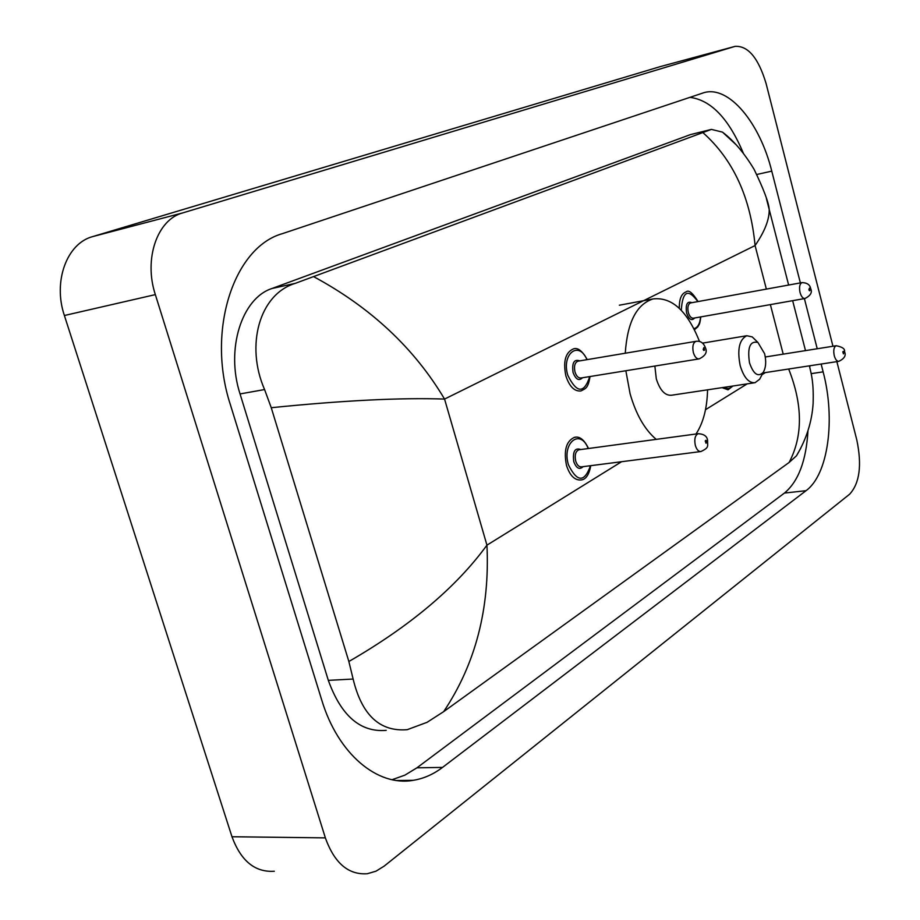 <?xml version="1.0" encoding="UTF-8"?>
<svg xmlns="http://www.w3.org/2000/svg" width="920" height="920" viewBox="0 0 920 920"><rect width="100%" height="100%" fill="white"/><g stroke="black" fill="none" stroke-linecap="round" stroke-linejoin="round"><path stroke-width="1.38" d="M836.866 361.629L856.819 440.001C862.051 465.152 859.659 483.207 849.666 494.166L384.1 866.168L375.969 871.194L367.356 873.724C348.438 875.092 334.443 863.144 325.369 837.878L155.342 294.618C143.543 258.945 157.297 219.535 182.677 212.922L735.103 46.356C748.098 45.632 758.425 58.017 766.084 83.513L832.956 346.253M274.321 871.24C255.081 872.528 240.971 861.028 231.978 836.74L64.388 315.514C52.762 281.37 66.93 243.317 92.632 236.612L660.215 66.631M800.365 282.9L771.765 171.131C759.92 122.912 728.973 85.272 704.007 92.644L282.313 233.68C233.841 247.261 206.172 330.751 230.345 404.581L321.793 700.212C337.997 754.043 377.499 786.761 413.172 780.332C423.625 778.642 433.4 774.341 442.531 767.406L806.058 490.682C828.333 474.49 835.659 418.956 823.135 371.853L821.134 364.032M817.224 348.749L804.39 298.597M392.104 779.7L404.892 775.146L416.921 767.82L784.438 493.062C798.364 481.493 806.207 460.759 807.967 430.859M743.337 153.203C728.789 118.599 710.953 99.969 689.816 97.347M313.835 276.759C370.748 307.464 414.322 348.231 444.555 399.073C400.775 397.566 343.01 400.453 271.25 407.709L264.58 389.551C245.283 345.541 259.382 294.204 295.262 283.36L711.413 129.398L690.448 134.607L271.917 288.523C241.776 298.218 225.492 349.255 240.051 393.933L328.325 680.363C341.159 715.886 360.467 732.55 386.228 730.353M711.413 129.398L722.499 132.135L736.069 144.693M800.848 448.074L796.467 455.814L789.107 462.472C802.999 436.057 802.849 404.903 788.67 369.012M271.25 407.709L348.864 661.503C410.124 626.14 456.159 587.362 486.944 545.158C489.934 608.591 475.502 664.079 443.659 711.643L789.107 462.472M443.659 711.643L427.098 722.303L407.215 729.686C379.81 731.918 361.778 715.035 353.13 679.04L348.864 661.503M766.36 198.34L769.2 209.449C769.419 219.5 764.704 231.541 755.078 245.559C750.513 197.236 733.159 159.608 703.006 132.698M722.499 132.135C733.838 140.737 744.383 153.168 754.135 169.429C763.726 189.347 768.752 202.687 769.2 209.449L788.635 285.039M810.094 365.723L809.726 367.034M764.623 353.717C766.406 361.537 765.934 367.77 763.197 372.416C758.045 377.407 753.48 374.198 749.501 362.813C747.235 347.438 750.053 340.653 757.919 342.447L764.623 353.717M761.346 375.992L759.667 379.224L755.044 382.697C748.765 383.18 743.82 377.51 740.197 365.688C737.058 349.565 739.255 339.572 746.775 335.731L752.215 336.892L756.274 340.837M654.856 366.045L656.305 378.856C659.939 390.31 665.022 395.761 671.554 395.232L754.181 382.823M707.56 389.827C707.135 408.204 703.282 422.935 696.003 434.01M656.224 439.369C644.724 429.651 636.019 414.437 630.085 393.725L625.853 370.737M625.266 353.222C627.325 322.31 636.582 304.209 653.05 298.931C671.922 296.803 687.401 310.983 699.499 341.492M766.36 289.11L755.078 245.559L444.555 399.073L486.944 545.158L621.586 461.713M765.428 372.565L762.024 374.67M747.178 383.87L705.513 409.699M770.373 304.612L783.207 354.142M734.861 46.425L659.64 66.78M182.677 212.922L92.632 236.612M155.342 294.618L64.388 315.514M325.369 837.878L231.978 836.74M784.438 493.062L806.058 490.682M811.198 373.647L823.135 371.853M416.921 767.82L442.531 767.406M756.838 174.466L771.765 171.131M240.051 393.933L264.58 389.551M271.917 288.523L295.262 283.36M690.448 134.607L710.447 129.743M328.325 680.363L353.13 679.04M590.766 465.669C589.076 474.777 585.856 479.538 581.118 479.952C574.747 480.516 569.871 475.663 566.49 465.416C563.569 450.501 566.191 441.151 574.379 437.368L575.793 437.207M588.202 448.546C580.347 427.972 561.672 442.773 568.433 464.807C577.127 482.379 584.476 482.678 590.467 465.704M583.119 466.647C579.485 470.051 576.368 468.372 573.758 461.621C572.539 451.478 574.896 447.453 580.865 449.535M579.278 449.742L578.841 449.799C575.575 451.329 574.517 455.066 575.69 461.023C577.035 465.129 578.99 467.072 581.543 466.854L700.557 451.582M579.381 449.73L698.165 433.711C704.007 434.01 707.135 436.252 707.583 440.427C707.353 446.372 709.584 447.361 700.994 451.524C698.556 451.731 696.67 449.684 695.324 445.383C694.117 439.15 695.071 435.263 698.165 433.711L698.625 433.653M706.686 441.324L705.939 440.289L705.237 440.944L706.019 443.256L706.686 441.324M765.302 356.983L836.176 345.747C842.386 346.932 845.169 348.91 844.525 351.681C846.308 355.43 844.422 358.639 838.844 361.33C836.924 361.445 835.383 359.559 834.244 355.66C833.209 350.29 833.853 346.99 836.176 345.747L836.418 345.713M843.939 352.268L843.341 351.336L842.8 351.854L843.444 353.901L843.939 352.268M732.872 386.02L728.053 389.815L722.062 387.642M724.454 387.285C727.432 389.229 730.031 388.838 732.262 386.112M590.03 376.533C588.053 388.504 585.718 388.401 580.911 390.966C574.402 391.563 569.388 386.538 565.869 375.877C562.994 361.572 565.42 352.613 573.137 349.013C577.53 347.15 582.233 350.692 587.236 359.616M586.96 359.662C578.818 340.124 561.269 353.901 567.789 375.291C576.782 393.415 584.108 393.841 589.743 376.579M582.567 377.74C578.956 381.259 575.793 379.523 573.068 372.519C571.814 362.813 574.057 358.926 579.784 360.87M578.208 361.134L577.886 361.192C574.793 362.641 573.827 366.217 574.977 371.945C576.38 376.211 578.381 378.223 581.003 377.993L698.844 358.938M578.3 361.123L695.969 341.331C700.488 340.699 703.662 342.907 705.479 347.944C707.491 352.21 705.387 355.856 699.177 358.88C696.693 359.087 694.749 356.96 693.346 352.486C692.173 346.506 693.047 342.792 695.969 341.331L696.302 341.274M703.202 349.462L703.754 350.428L704.547 350.175L703.857 347.61L703.202 349.462M693.933 328.635C697.728 327.692 699.947 323.794 700.58 316.94M694.646 317.986C691.679 321.195 688.999 319.539 686.596 313.03C685.423 304.336 687.206 300.886 691.932 302.68M690.839 302.887L690.54 302.933C688.033 304.175 687.297 307.36 688.321 312.512C689.551 316.468 691.276 318.366 693.473 318.193L804.793 298.528M802.01 282.601C807.116 282.75 810.002 284.752 810.669 288.627C812.498 292.33 810.612 295.619 805 298.494C802.93 298.632 801.274 296.631 800.043 292.502C798.997 287.143 799.652 283.843 802.01 282.601L690.54 302.933M808.875 289.811L809.496 290.789L810.06 290.294L809.404 288.178L808.875 289.811M679.317 308.315C679.144 299.08 681.398 293.606 686.078 291.904C688.608 289.558 692.599 292.767 698.061 301.565M697.855 301.599C688.056 288.19 682.536 291.088 681.283 310.281M735.103 46.356L659.881 66.711M396.819 780.516L413.172 780.332M792.649 300.667L805.494 350.612M809.416 365.838C811.567 375.279 813.751 382.352 813.119 403.454C811.946 421.785 806.391 439.242 796.467 455.814M763.197 372.416L759.667 379.224M653.05 298.931L619.367 305.21M746.775 335.731L702.546 343.125M757.919 342.447L752.215 336.892M574.379 437.368C579.554 435.965 584.269 439.679 588.501 448.5M838.614 361.365L762.921 372.956M694.462 329.693L697.831 326.865C699.108 323.84 699.637 326.025 700.787 316.905"/></g></svg>
